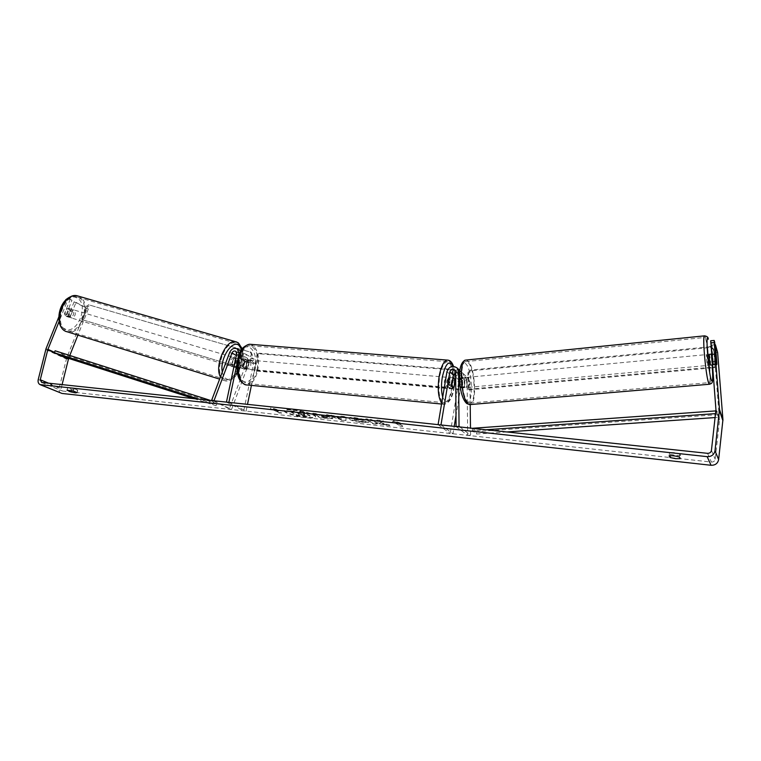 <?xml version="1.0" encoding="UTF-8"?>
<svg xmlns="http://www.w3.org/2000/svg" width="761" height="761" viewBox="0 0 761 761"><rect width="100%" height="100%" fill="white"/><g stroke="black" fill="none" stroke-linecap="round" stroke-linejoin="round"><path stroke-width="0.57" stroke-dasharray="3.81 2.85" d="M233.931 364.681L231.686 364.015L234.94 355.377C236.89 351.706 239.439 350.65 242.597 352.2L244.195 357.099L242.35 365.908L244.31 368.828L245.736 367.886L247.572 359.125L245.974 354.255C242.826 352.704 240.286 353.76 238.355 357.404L235.12 365.993L232.771 366.707L231.686 364.015M234.911 362.074L237.175 356.034C238.155 354.198 239.43 353.675 240.999 354.445L241.808 356.899L239.962 365.699L241.922 368.609L243.358 367.677L245.194 358.926L244.386 356.481C242.816 355.71 241.551 356.234 240.581 358.06L237.356 366.659L235.415 367.525L234.084 365.974M213.974 400.781L231.534 409.523L248.923 363.026C249.874 361.228 251.13 360.704 252.681 361.465L253.489 363.882L243.729 410.864L246.098 411.121L247.496 404.348M212.947 400.676L229.337 408.819L246.716 362.369C248.619 358.773 251.13 357.746 254.241 359.278L255.839 364.091L251.425 385.399M226.445 402.112L243.729 410.864M228.861 402.369L246.098 411.121M238.564 356.367L237.365 362.046M231.534 409.523L229.337 408.819M243.358 367.677L245.736 367.886M239.962 365.699L242.35 365.908M237.356 366.659L235.12 365.993M455.677 377.57L455.744 377.19C456.857 374.526 458.55 373.946 460.805 375.439L461.461 377.18L461.556 386.94L464.448 386.693L463.325 387.606L462.146 384.647L462.051 374.821L460.757 371.339C456.22 368.305 452.824 369.485 450.56 374.859L448.952 384.495L450.265 387.596L451.321 386.531L453.328 375.525M461.556 386.94L460.415 387.853L459.235 384.895L459.149 375.087L458.493 373.328L455.639 372.567M456.077 426.56L467.682 435.378L467.102 382.317L466.455 380.595C464.22 379.111 462.555 379.691 461.461 382.317L455.982 415.611M470.212 404.595L469.946 382.06L468.671 378.645C464.21 375.668 460.881 376.809 458.674 382.07L450.189 433.466L453.004 433.77L454.222 426.36M440.971 424.952L453.004 433.77M438.089 424.638L450.189 433.466M455.639 372.747C458.436 371.14 460.9 371.378 463.059 373.461L464.343 376.923L464.448 386.693M459.844 426.959L470.574 435.178L470.488 428.091M467.682 435.378L470.574 435.178M453.984 386.769L451.321 386.531M451.796 384.752L448.952 384.495M459.235 384.895L462.146 384.647M709.376 354.322L709.499 354.531C710.384 358.735 710.707 362.293 710.479 365.204M716.91 363.967L712.895 364.338L712.315 356.871L716.32 356.49M716.891 363.663L716.795 364.633L712.477 365.023M716.786 364.633L715.587 353.817M460.329 378.207L461.413 380.481L461.48 387.359L460.919 388.005L459.321 385.589L459.254 378.674L460.329 378.207M465.608 377.703C467.416 381.47 467.615 384.743 466.208 387.52L465.713 387.378C463.896 383.62 463.696 380.348 465.095 377.542L465.608 377.703M461.48 387.359L464.838 387.054L464.771 380.167L461.413 380.481M459.254 378.674L462.621 378.36L462.698 385.275L460.005 385.523M712.267 362.246L716.111 361.884M715.521 354.369L711.687 354.731M712.315 356.871L712.895 364.338M464.771 380.167L464.838 387.054M462.698 385.275L462.621 378.36M468.015 377.475C469.813 381.242 470.013 384.514 468.624 387.301L468.129 387.149C466.322 383.401 466.113 380.12 467.511 377.313L468.015 377.475M706.646 354.807C707.54 359.002 707.863 362.559 707.616 365.47L707.445 365.28C706.541 361.085 706.218 357.527 706.465 354.597L706.646 354.807M708.71 381.889C706.084 376.781 702.479 337.618 704.61 337.484L705.399 338.436C708.053 344.486 711.478 382.117 709.404 382.612L708.71 381.889M468.3 402.502C461.451 398.184 459.159 362.207 465.646 361.618L467.844 362.331C474.598 367.458 476.709 402.217 470.26 403.045L468.3 402.502M306.521 417.199C296.562 416.191 283.501 412.253 284.262 410.445C284.709 409.466 287.677 409.247 293.194 409.789C303.278 410.788 316.471 414.793 315.615 416.552C315.13 417.551 312.105 417.76 306.521 417.199M306.436 417.646C296.476 416.638 283.406 412.709 284.176 410.902C284.614 409.932 287.591 409.713 293.099 410.255C303.192 411.254 316.386 415.259 315.53 417.009C315.044 418.008 312.01 418.217 306.436 417.646M680.657 455.411L675.92 455.478L670.498 454.317L669.537 452.7C672.458 452.253 675.863 452.624 679.754 453.803L680.657 455.411L680.277 458.626M77.66 390.117L73.893 388.538L67.624 387.701L71.486 389.451L77.66 390.117L77.061 392.59M76.014 302.393L88.314 309.014L74.121 301.851L76.014 302.393L70.421 316.338L67.767 316.852L66.359 314.245L64.466 313.684L70.098 299.682L67.263 298.16M74.121 301.851L68.538 315.777L65.884 316.281L64.466 313.684M380.1 422.479L389.832 425.095L383.944 424.457L374.983 422.022L377.789 423.791L372.871 423.249L365.822 418.845L370.816 419.387L375.249 421.233L377.19 420.072L383.24 420.719L380.015 422.954L389.746 425.57L389.832 425.095M340.871 416.819L326.545 414.64L341.375 419.834L345.97 420.329L346.027 416.724L340.823 416.172L340.785 417.294L334.098 416.096M62.098 384.609L61.175 388.395L62.583 391.03L711.411 462.06C713.514 462.098 714.769 461.156 715.197 459.235L719.497 420.433L714.256 352.704L717.613 352.4M400.457 423.002L393.675 420.804L392.191 422.117L394.94 422.412L399.953 425.713L402.683 426.008L397.699 422.707L400.457 423.002L400.381 423.487L393.589 421.29L393.675 420.804M272.857 409.294L270.374 409.028L270.859 407.687L277.841 409.827L275.339 409.561L281.456 412.852L278.992 412.586L272.761 409.751L278.992 412.586M319.715 415.411L317.508 414.146L312.733 413.632L320.438 418.017L332.842 418.683L332.31 417.589C330.179 416.505 326.802 415.715 322.169 415.202L319.81 414.945L317.594 413.68L312.828 413.166L320.524 417.561L327.82 418.35L332.224 418.046C330.093 416.971 326.716 416.181 322.074 415.668L319.81 414.945M364.405 419.454L354.873 417.599C351.04 417.228 348.995 417.37 348.738 418.027L349.556 418.93C352.295 420.367 356.633 421.461 362.55 422.203L368.571 422.108L363.729 421.004L360.704 421.099L354.122 418.969L364.405 419.454L364.319 419.929L354.788 418.074C350.954 417.703 348.909 417.837 348.652 418.493L349.461 419.397C352.21 420.833 356.548 421.927 362.464 422.669L368.571 422.108M714.883 344.79L711.982 345.056L714.256 352.704M710.707 340.776L711.231 342.545L714.684 342.222M711.982 345.056L713.361 364.928L711.231 342.545M67.748 298.302L69.165 298.712L67.643 300.262L59.063 321.599M67.643 300.262L66.017 299.796M65.503 300.31L58.74 317.118M86.45 308.471L66.626 358.136L59.177 388.177C58.721 390.498 59.301 392.153 60.918 393.133M69.165 298.712L71.991 300.224L70.098 299.682M88.314 309.014L77.879 335.192M69.793 355.463L68.633 358.374M66.359 314.245L71.991 300.224M70.421 316.338L68.538 315.777M73.893 388.538L73.294 391.021M67.7 387.872L67.168 390.07M71.486 389.451L71.239 390.498M713.438 363.815L716.872 363.52M712.696 361.418L716.168 361.123M679.754 453.803L679.373 457.038M669.537 452.7L669.147 455.925M670.498 454.317L670.327 455.725M299.415 411.758L298.331 413.194L293.841 411.634L289.161 411.13L297.151 415.516L305.066 416.381L310.06 416.286L309.47 415.183L303.572 413.451L304.876 412.338L299.415 411.758L298.417 412.738L296.362 412.519L293.936 411.168L289.247 410.664L297.247 415.068L305.161 415.925L310.146 415.829L303.487 413.917L304.876 412.338M299.33 412.224L304.79 412.804M393.589 421.29L392.191 422.117M392.105 422.593L394.94 422.412M394.854 422.888L399.953 425.713M397.699 422.707L402.598 426.493L399.867 426.189M402.598 426.493L402.683 426.008M397.613 423.192L400.381 423.487M278.906 413.033L281.456 412.852M272.761 409.751L270.279 409.485L270.764 408.143L277.746 410.284L275.254 410.017L281.37 413.299M337.19 417.199L341.08 417.618L341.232 418.655L337.104 417.665L341.08 417.618M340.985 418.093L341.232 418.655M334.012 416.562L331.53 415.173M331.444 415.639L326.545 414.64M326.459 415.106L341.375 419.834M341.289 420.291L345.97 420.329M345.884 420.795L346.027 416.724M345.941 417.199L340.823 416.172M340.738 416.638L340.785 417.294M341.147 419.121L337.104 417.665M327.458 417.028L323.482 417.066L321.475 415.906L327.439 417.009L327.611 417.732L323.482 417.066M323.396 417.523L321.475 415.906M321.38 416.372L327.373 417.485M389.746 425.57L383.858 424.933L374.897 422.488L377.703 424.257L372.785 423.725L365.737 419.33L370.721 419.863L375.163 421.708L377.104 420.548L383.154 421.194L380.015 422.954M383.154 421.194L383.24 420.719M377.104 420.548L377.19 420.072M375.163 421.708L375.249 421.233M372.548 421.014L372.643 420.538M370.721 419.863L370.816 419.387M365.737 419.33L365.822 418.845M372.785 423.725L372.871 423.249M383.858 424.933L383.944 424.457M368.486 422.583L363.729 421.004M363.644 421.47L360.619 421.565L354.493 419.939L354.036 419.435L356.776 419.216L361.665 420.186L361.751 419.711M361.665 420.186L364.319 419.929M304.619 414.602L299.996 414.526L298.093 413.47L304.619 414.602L304.781 415.287L302.954 415.316L299.901 414.983L298.008 413.927L304.619 414.602M244.471 363.187L246.868 359.867C248.533 360.353 249.142 362.284 248.695 365.68L246.298 369.009C244.633 368.533 244.034 366.593 244.471 363.187M244.357 361.798L247.135 362.036L247.106 365.537L245.822 368.305L241.922 368.609L240.067 366.326L241.389 360.039L242.493 359.487L244.357 361.798L243.044 368.048M241.389 360.039L244.176 360.276L242.873 363.054L242.854 366.574L240.067 366.326M455.049 380.348L451.749 380.062L451.625 383.858L450.607 386.902L453.917 387.206M446.764 381.128L448.6 377.446C449.789 377.913 450.17 379.996 449.741 383.696L447.896 387.387C446.717 386.921 446.336 384.838 446.764 381.128M451.853 385.427L448.533 385.133L448.667 381.299L449.684 378.246L452.833 378.521M242.854 366.574L244.176 360.276M247.135 362.036L245.822 368.305M451.749 380.062L450.607 386.902M448.533 385.133L449.684 378.246M444.405 380.919L446.241 377.237C447.439 377.703 447.82 379.787 447.392 383.487L445.546 387.168C444.357 386.712 443.977 384.628 444.405 380.919M246.478 363.368L248.866 360.039C250.521 360.524 251.13 362.464 250.683 365.86L248.295 369.199C246.64 368.714 246.031 366.773 246.478 363.368M257.151 369.684C255.116 378.255 251.805 382.869 247.22 383.506C240.409 381.556 237.917 373.518 239.763 359.392C241.836 350.888 245.118 346.331 249.589 345.713C256.476 347.701 258.997 355.691 257.151 369.684M451.977 387.416C450.227 396.757 447.677 401.846 444.329 402.712C439.42 400.828 437.851 392.2 439.63 376.819C441.409 367.534 443.939 362.493 447.211 361.694C452.158 363.644 453.746 372.224 451.977 387.416M459.178 389.603L458.474 388.985L253.755 370.284L256.885 355.197L257.893 355.825L260.291 353.846L459.958 370.617L461.889 373.156L459.178 389.603L254.773 370.883L253.755 370.284M254.773 370.883L257.893 355.825M260.291 353.846L259.282 353.218L459.254 369.97L459.958 370.617M461.889 373.156L461.185 372.51L458.474 388.985M461.185 372.51L459.254 369.97M259.282 353.218L256.885 355.197M712.696 367.82L715.264 367.592L713.866 349.699L710.879 347.425L471.002 370.788L468.69 373.356L468.881 389.86L468.139 389.252L712.334 367.116M712.638 367.087L714.979 366.878L713.866 349.699M468.881 389.86L712.391 367.848M715.264 367.592L714.979 366.878M710.013 346.731L470.269 370.141L471.002 370.788M710.879 347.425L710.593 346.674M468.69 373.356L467.948 372.719L468.139 389.252M711.088 347.054L713.58 348.947M467.948 372.719L470.269 370.141M69.441 317.356C67.263 313.618 68.138 310.964 72.076 309.404L72.561 309.575C74.711 313.332 73.827 315.986 69.898 317.527L69.441 317.356M66.854 308.719L69.032 308.528L70.316 310.545L68.09 316.081L65.912 316.291L64.628 314.283L66.854 308.719L69.099 309.385L66.863 314.959L64.628 314.283M234.493 364.034L236.3 359.221L238.203 358.878L239.182 360.952L236.909 367.002L234.274 366.212L236.547 360.162L239.182 360.952M230.868 366.127C229.194 362.274 230.126 359.392 233.646 357.48L234.055 357.641C235.71 361.504 234.769 364.386 231.258 366.269L230.868 366.127M236.909 367.002L235.006 367.373L234.103 365.879M236.3 359.221L233.656 358.431L231.373 364.509L233.96 365.29M68.09 316.081L70.326 316.757L72.552 311.22L70.316 310.545M66.863 314.959L69.099 309.385M72.552 311.22L70.326 316.757M236.547 360.162L234.274 366.212M231.373 364.509L233.656 358.431M228.985 365.556C227.311 361.713 228.233 358.831 231.763 356.928L232.181 357.08C233.836 360.942 232.904 363.815 229.375 365.699L228.985 365.556M71.039 317.841C68.871 314.103 69.755 311.439 73.684 309.879L74.159 310.05C76.309 313.817 75.425 316.462 71.496 318.012L71.039 317.841M79.068 297.817C91.215 303.601 80.771 334.421 67.853 330.759L66.112 330.15C53.603 325.014 63.943 293.356 76.909 297.018L79.068 297.817M237.185 343.772C247.449 349.194 236.519 382.536 225.437 379.492L223.943 378.94C213.289 374.288 224.229 339.929 235.349 343.059L237.185 343.772M246.887 369.58L81.332 319.411L86.668 306.027L87.848 306.673L90.198 305.237L251.254 352.391L252.338 355.007L246.887 369.58L81.332 319.411M82.521 320.039L87.848 306.673M90.198 305.237L251.254 352.391M252.338 355.007L251.349 354.398L245.898 368.99M251.349 354.398L250.264 351.772M89.018 304.59L86.668 306.027M193.95 398.65L216.048 405.746L209.38 402.474L199.192 399.211M210.312 400.391L216.847 403.625L216.048 405.746M210.169 400.372L209.38 402.474M55.115 350.773L62.821 354.312L216.847 403.625M62.05 356.262L62.821 354.312M715.559 413.623L717.071 413.518L718.413 417.332L715.112 417.561M506.759 431.953L476.595 434.036L472.381 430.726L486.155 429.756M472.343 428.234L476.567 431.573L476.595 434.036M472.343 428.291L472.381 430.726M717.071 413.518L716.862 410.826L718.203 414.669L476.567 431.573M716.862 410.826L715.863 410.892M718.413 417.332L718.203 414.669M229.736 352.295L234.94 355.377M239.306 354.169L244.195 357.099M240.581 358.06L248.923 363.026M245.194 358.926L253.489 363.882M236.652 353.817L241.808 356.899M247.572 359.125L255.839 364.091M238.355 357.404L246.716 362.369M236.3 355.511L237.175 356.034M446.973 371.663L450.56 374.859M459.558 372.529L462.051 374.821M461.461 377.18L467.102 382.317M455.744 377.19L461.461 382.317M452.909 376.952L458.674 382.07M464.343 376.923L469.946 382.06M455.63 371.882L459.149 375.087M709.347 384.257L709.575 384.238C711.801 383.696 708.13 343.401 705.285 336.876L704.648 335.839M712.182 365.052L711.078 354.16L712.172 365.052M466.132 360.048L467.825 360.895C475.064 366.431 477.318 403.653 470.412 404.548L469.727 404.605M465.865 401.732C473.551 408.505 473.038 369.37 465.456 363.53C457.656 355.444 457.989 396.424 465.865 401.732M41.684 382.441L62.583 391.03M707.521 453.328L711.411 462.06M715.939 409.684L719.506 419.882M715.93 410.255L719.497 420.433M711.44 450.388L715.197 459.235M48.533 383.163L61.175 388.395M54.497 352.333L65.541 357.385M46.021 348.719L66.626 358.136M45.755 349.556L66.369 358.954M38.231 379.53L59.177 388.177M354.788 418.074L354.873 417.599M356.776 419.216L356.871 418.74M246.003 384.866L247.097 384.971C252.043 384.276 255.62 379.311 257.808 370.074C259.777 356.129 257.427 347.539 250.74 344.333M238.136 359.449C242.654 336.647 259.862 347.739 254.811 369.294C250.807 391.601 233.047 382.07 238.136 359.449M448.096 360.162C452.852 363.454 454.298 372.671 452.434 387.815C450.56 397.879 447.81 403.368 444.186 404.3L441.703 403.064M442.702 397.137C446.793 405.546 450.569 402.303 454.041 387.406L454.65 373.575M454.602 373.109L453.137 366.298M66.226 331.587L67.501 331.977C81.351 335.896 92.547 302.888 79.534 296.657L78.488 296.162M64.818 328.866C51.7 323.254 64.97 290.36 77.146 298.122C89.665 304.172 77.089 335.753 64.818 328.866M236.766 342.041L237.66 342.507C248.657 348.357 236.928 384.067 225.047 380.804L223.468 380.224L220.462 376.904M222.307 372.005C222.935 375.335 224.21 377.551 226.141 378.674C234.188 383.963 246.383 360.79 241.751 349.366M240.723 351.068L242.597 352.2M244.386 356.481L252.681 361.465M245.974 354.255L254.241 359.278M235.843 351.344L240.999 354.445M246.298 369.009L244.31 368.828M235.415 367.525L233.18 366.859M460.881 388.005L463.782 387.758M459.768 370.417L460.757 371.339M460.805 375.439L466.455 380.595M463.059 373.461L468.671 378.645M454.973 370.112L458.493 373.328M447.896 387.387L450.265 387.596M460.919 388.005L466.208 387.52M459.815 378.046L465.095 377.542M711.64 354.103L715.587 353.732M468.624 387.301L707.616 365.47M465.646 361.618L704.61 337.484M470.26 403.045L709.404 382.612M467.511 377.313L706.465 354.597M77.736 390.279L77.137 392.752M41.37 382.374L62.041 390.869M39.972 384.6L40.447 384.79M68.252 317.023L66.369 316.452M67.624 387.701L67.016 390.184M713.361 364.928L716.795 364.633M453.499 366.307L454.764 372.995M454.802 373.423L454.146 387.596C452.529 397.765 449.209 403.34 444.186 404.3L441.542 404.034M246.868 359.867L242.493 359.487M452.947 377.827L448.6 377.446M446.241 377.237L248.866 360.039M444.329 402.712L247.22 383.506M447.211 361.694L249.589 345.713M445.546 387.168L248.295 369.199M72.076 309.404L68.547 308.348M237.793 358.716L233.646 357.48M235.396 367.525L231.258 366.269M69.898 317.527L66.378 316.462M242.217 348.7C243.758 354.788 243.035 361.456 240.038 368.695C235.881 375.202 235.187 380.443 225.047 380.804L219.625 379.121M231.763 356.928L73.684 309.879M225.437 379.492L67.853 330.759M235.349 343.059L76.909 297.018M229.375 365.699L71.496 318.012"/><path stroke-width="1.14" d="M234.084 365.974L234.911 362.074M237.365 362.046L228.861 402.369L226.445 402.112L236.652 353.817L235.843 351.344C234.264 350.564 232.98 351.106 231.991 352.952L213.974 400.781L211.729 400.067L229.736 352.295C231.705 348.586 234.283 347.52 237.451 349.08L239.059 354.017L238.564 356.367M251.425 385.399L247.496 404.348M211.729 400.067L212.947 400.676M449.837 371.91C450.978 369.199 452.69 368.6 454.973 370.112L455.63 371.882L456.077 426.56L459.045 426.341L458.56 371.615L457.256 368.105C452.69 365.052 449.256 366.241 446.973 371.663L438.089 424.638L440.971 424.952L449.837 371.91L453.404 375.097L451.796 384.752L453.099 387.863L454.155 386.788L455.677 377.57M455.982 415.611L454.222 426.36M453.328 375.525L455.639 372.747M459.045 426.341L459.844 426.959M470.488 428.091L470.212 404.595M455.639 372.567L453.404 375.097M712.477 365.023L710.308 365.014C709.423 360.819 709.09 357.261 709.328 354.331L709.376 354.322M715.587 353.817L716.786 364.633M460.005 385.523L459.321 385.589M711.687 354.731L712.267 362.246M712.077 362.255L711.497 354.75M680.277 458.626L675.54 458.674L670.108 457.513L669.147 455.925C672.068 455.487 675.483 455.858 679.373 457.038L680.277 458.626M75.415 392.857L77.061 392.59L73.294 391.021L67.016 390.184L70.887 391.915L75.415 392.857M59.063 321.599L47.781 349.746L40.266 379.749L41.684 382.441L707.521 453.328C709.699 453.356 711.002 452.376 711.44 450.388L715.939 409.684L710.707 340.776L714.17 340.443L714.684 342.222L716.814 364.633M40.447 384.79L61.993 393.447L711.05 465.275C715.254 465.342 717.785 463.449 718.631 459.606L722.931 419.653L717.613 352.4L715.407 344.743L716.891 363.663M58.74 317.118L46.021 348.719L38.231 379.53C37.755 381.908 38.335 383.601 39.972 384.6L707.15 456.648C711.497 456.705 714.113 454.745 714.998 450.759L719.487 409.437L714.246 342.612L710.774 342.935M714.17 340.443L714.246 342.612M714.883 344.79L715.407 344.743M66.017 299.796L65.503 300.31M68.633 358.374L62.098 384.609M77.879 335.192L69.793 355.463M65.741 299.71L67.748 298.302M71.239 390.498L70.887 391.915M670.327 455.725L670.108 457.513M453.004 378.531L453.803 377.903L455.049 380.348L453.917 387.206L453.099 387.863L451.853 385.427L452.833 378.521M711.088 347.054L710.013 346.731M234.103 365.879L234.493 364.034M199.192 399.211L54.326 352.733L62.05 356.262L193.95 398.65M54.326 352.733L55.115 350.773L210.312 400.391M715.112 417.561L506.759 431.953M715.559 413.623L486.155 429.756M715.863 410.892L472.343 428.291M231.991 352.952L236.3 355.511M458.56 371.615L459.558 372.529M704.648 335.839L704.429 335.858C702.146 335.991 706.018 378.036 708.824 383.477L709.575 384.238C712.334 382.793 713.438 385.266 712.182 365.052M712.172 365.052C713.047 377.446 712.829 382.621 711.506 380.586C708.529 374.298 705.152 329.808 708.32 339.178L708.225 338.683C708.177 337.152 706.912 336.21 704.429 335.858L466.132 360.048M709.347 384.257L470.412 404.548L468.319 403.967C460.966 399.373 458.502 360.743 465.466 360.115C462.136 361.456 460.158 365.727 459.53 372.947L460.11 386.246C461.318 394.579 463.459 400.276 466.522 403.33M707.15 456.648L711.05 465.275M41.065 384.914L61.993 393.447M719.487 409.437L722.931 419.653M40.266 379.749L48.533 383.163M47.781 349.746L68.357 359.144M47.914 349.318L54.497 352.333M65.541 357.385L68.49 358.735M714.998 450.759L718.631 459.606M719.468 410.579L722.912 420.757M250.74 344.333L249.656 344.248C244.833 344.914 241.304 349.822 239.068 358.983C236.205 371.558 240.638 385.513 247.097 384.971L441.542 404.034M441.703 403.064C438.26 397.879 437.404 388.995 439.135 376.4C441.057 366.393 443.777 360.961 447.306 360.096L448.096 360.162M453.137 366.298C449.152 359.62 445.537 363.282 442.293 377.266C441.104 385.037 441.237 391.658 442.702 397.137M78.488 296.162L77.203 295.791C63.306 291.863 52.214 325.841 65.646 331.32L219.625 379.121M220.462 376.904C214.079 366.155 225.969 338.892 235.672 341.737L236.766 342.041M241.751 349.366L238.745 345.161C231.725 339.71 219.529 359.344 222.307 372.005M237.451 349.08L240.723 351.068M457.256 368.105L459.768 370.417M469.727 404.605L466.95 403.663M709.328 354.331L711.64 354.103M453.499 366.307C452.11 362.226 450.046 360.153 447.306 360.096L249.656 344.248C242.959 346.017 239.03 350.992 237.86 359.144C236.5 370.112 236.3 381.261 246.003 384.866M453.803 377.903L452.947 377.827M242.217 348.7L238.212 342.783L235.672 341.737L77.203 295.791C59.082 294.06 53.004 325.289 65.351 331.187M66.226 331.587L65.541 331.282"/></g></svg>
